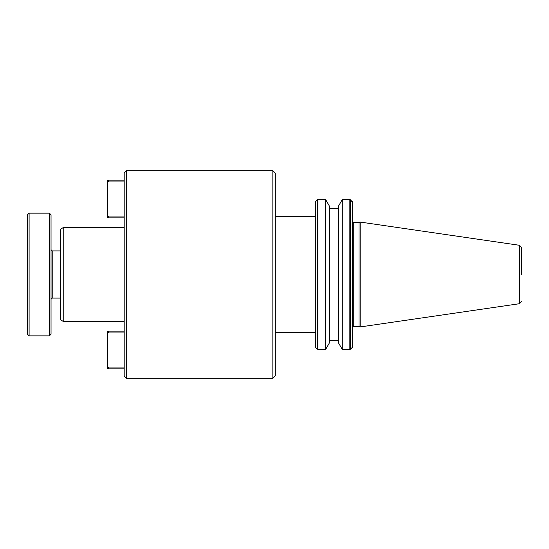 <?xml version="1.0" encoding="UTF-8"?>
<svg xmlns="http://www.w3.org/2000/svg" width="549" height="549" viewBox="0 0 549 549"><rect width="100%" height="100%" fill="white"/><g stroke="black" fill="none" stroke-linecap="round" stroke-linejoin="round"><path stroke-width="0.82" d="M352.602 293.516L352.602 294.792M352.328 201.668L352.328 347.332L350.523 349.143L350.523 199.857L352.602 202.334L352.602 221.412L353.782 222.592L353.782 326.408L352.602 327.588L352.602 295.149L352.602 331.967M521.55 274.5L521.55 247.633L521.55 274.5M352.328 254.132L352.328 294.868M126.551 274.5L126.551 378.323L272.846 378.323L272.846 170.677L126.551 170.677L126.551 274.5M272.846 378.323L275.207 375.962L275.207 173.038L272.846 170.677M126.551 170.677L124.191 173.038L124.191 375.962L126.551 378.323M275.207 332.31L315.085 332.31L315.085 202.334L317.171 199.857L317.171 349.143L325.653 349.418L325.653 199.582L329.475 206.211L329.475 342.789L325.653 349.418M63.753 321.693L60.486 319.806L60.486 229.194L63.753 227.307L63.753 321.693L124.191 321.693M342.274 199.582L338.445 206.211L338.445 342.789L342.274 349.418L342.274 199.582L349.85 199.582L349.85 349.418L350.523 349.143M359.012 326.408L359.012 222.592L360.151 222.057L360.151 326.943L359.012 326.408L353.782 326.408M51.043 274.5L51.043 334.197L49.396 335.851L49.396 213.149L51.043 214.803L51.043 274.5M29.104 335.851L27.45 334.197L27.45 214.803L29.104 213.149L29.104 335.851L49.396 335.851M124.191 367.94L108.62 367.94L107.679 366.608L107.679 333.408L108.62 332.076L124.191 332.076M124.191 368.887L107.679 368.887L107.679 366.608M124.191 331.129L107.679 331.129L107.679 333.408M124.191 181.06L108.62 181.06L107.679 182.392L107.679 180.113L124.191 180.113M107.679 182.392L107.679 215.592L108.62 216.924L124.191 216.924M107.679 215.592L107.679 217.871L124.191 217.871M315.085 274.5L315.085 318.152M315.085 331.967L315.085 293.495M108.62 332.076L108.62 331.129M108.62 368.887L108.62 367.94M108.62 181.06L108.62 180.113M108.62 216.924L108.62 217.871M352.602 274.5L352.602 221.412L352.602 274.5M60.486 250.907L52.224 250.907L52.224 298.093L51.043 299.274M360.151 326.943L519.532 303.7L519.532 245.3L521.55 247.633M325.653 199.582L317.837 199.582L317.837 349.418M315.359 201.668L315.359 347.332L317.171 349.143M329.475 340.572L338.445 340.572M342.274 349.418L349.85 349.418M52.224 298.093L60.486 298.093M275.207 216.69L315.085 216.69M63.753 227.307L124.191 227.307M315.359 347.332L315.085 346.666M329.475 208.428L338.445 208.428M352.328 347.332L352.602 346.666M317.837 199.582L317.171 199.857M52.224 250.907L51.043 249.726M353.782 222.592L359.012 222.592M350.523 199.857L349.85 199.582M519.532 245.3L360.151 222.057M29.104 213.149L49.396 213.149M519.532 303.7L521.55 301.367"/></g></svg>
